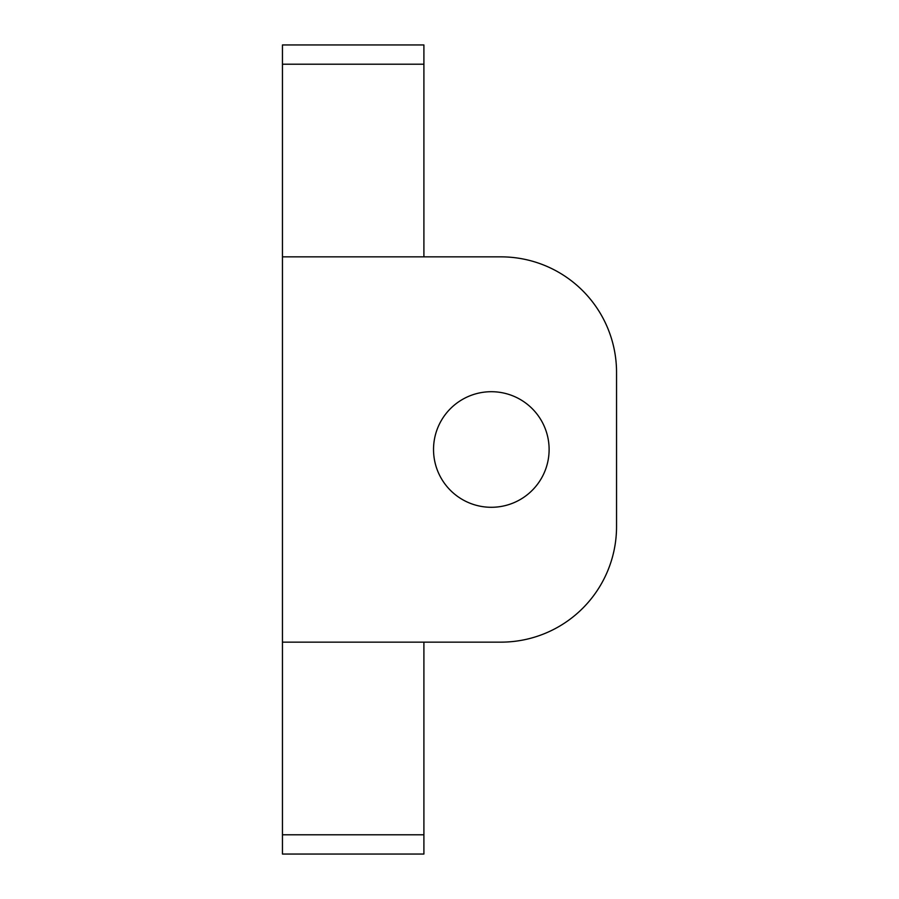 <?xml version="1.0" encoding="UTF-8"?>
<svg xmlns="http://www.w3.org/2000/svg" width="899" height="899" viewBox="0 0 899 899"><rect width="100%" height="100%" fill="white"/><g stroke="black" fill="none" stroke-linecap="round" stroke-linejoin="round"><path stroke-width="1.35" d="M423.901 642.144L423.901 834.789L282.455 834.789L282.455 642.144L500.957 642.144A115.589 115.589 0 0 0 616.545 526.556L616.545 372.444A115.589 115.589 0 0 0 500.957 256.856L282.455 256.856L282.455 642.144M282.455 834.789L282.455 854.05L423.901 854.05L423.901 834.789M282.455 256.856L282.455 64.211L423.901 64.211L423.901 256.856M423.901 64.211L423.901 44.95L282.455 44.95L282.455 64.211M433.532 449.5A57.794 57.794 0 0 0 520.218 499.552A57.794 57.794 0 0 0 520.218 399.448A57.794 57.794 0 0 0 433.532 449.5"/></g></svg>

